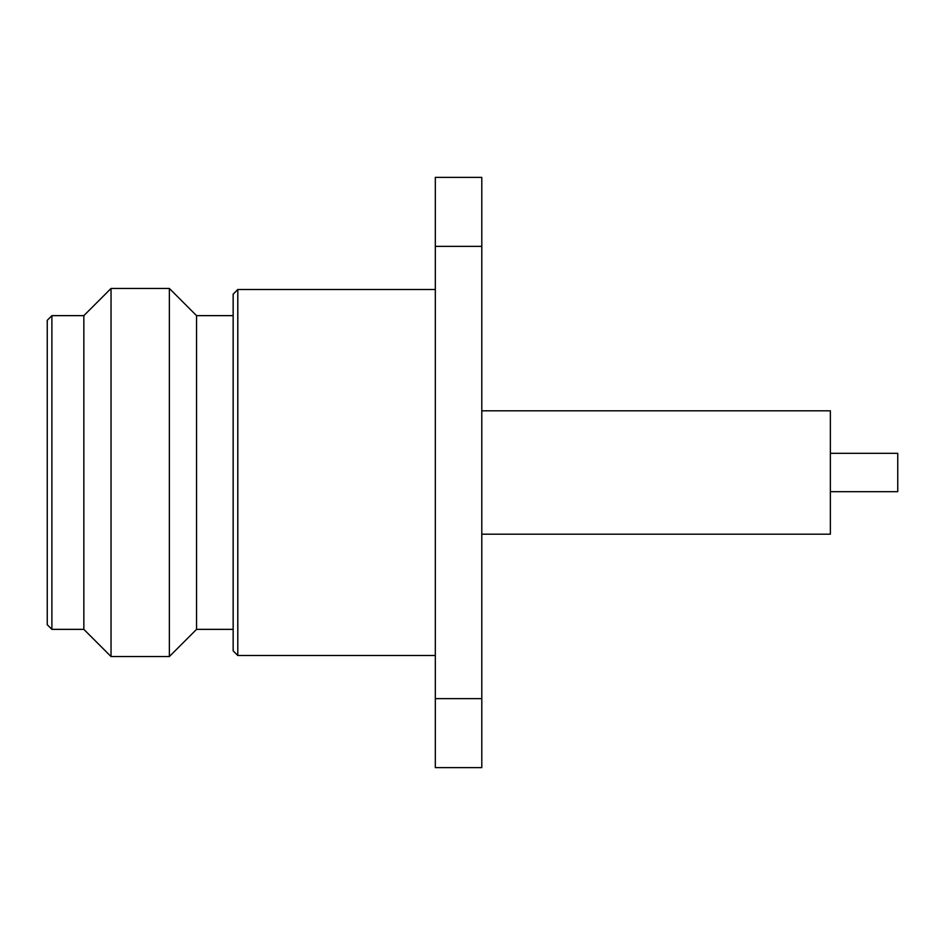 <?xml version="1.0" encoding="UTF-8"?>
<svg xmlns="http://www.w3.org/2000/svg" width="945" height="945" viewBox="0 0 945 945"><rect width="100%" height="100%" fill="white"/><g stroke="black" fill="none" stroke-linecap="round" stroke-linejoin="round"><path stroke-width="1.42" d="M47.25 624.704L47.25 320.296L51.892 315.642L51.892 629.358L47.25 624.704M83.845 629.358L83.845 315.642L111.037 288.461L111.037 656.539L83.845 629.358L51.892 629.358M233.155 629.358L196.548 629.358L169.368 656.539L169.368 288.461L111.037 288.461M196.548 629.358L196.548 315.642L169.368 288.461M481.796 326.97L481.796 618.03M237.797 655.499L233.155 650.845L233.155 294.155L237.797 289.501L237.797 655.499L435.314 655.499M482.257 410.803L830.36 410.803L830.36 534.197L482.257 534.197M830.36 491.672L897.75 491.672L897.75 453.328L830.36 453.328M435.314 767.624L435.314 177.376L481.796 177.376L481.796 767.624L435.314 767.624M435.314 698.65L481.796 698.65M435.314 246.35L481.796 246.35M169.368 656.539L111.037 656.539M233.155 315.642L196.548 315.642M435.314 289.501L237.797 289.501M83.845 315.642L51.892 315.642"/></g></svg>
